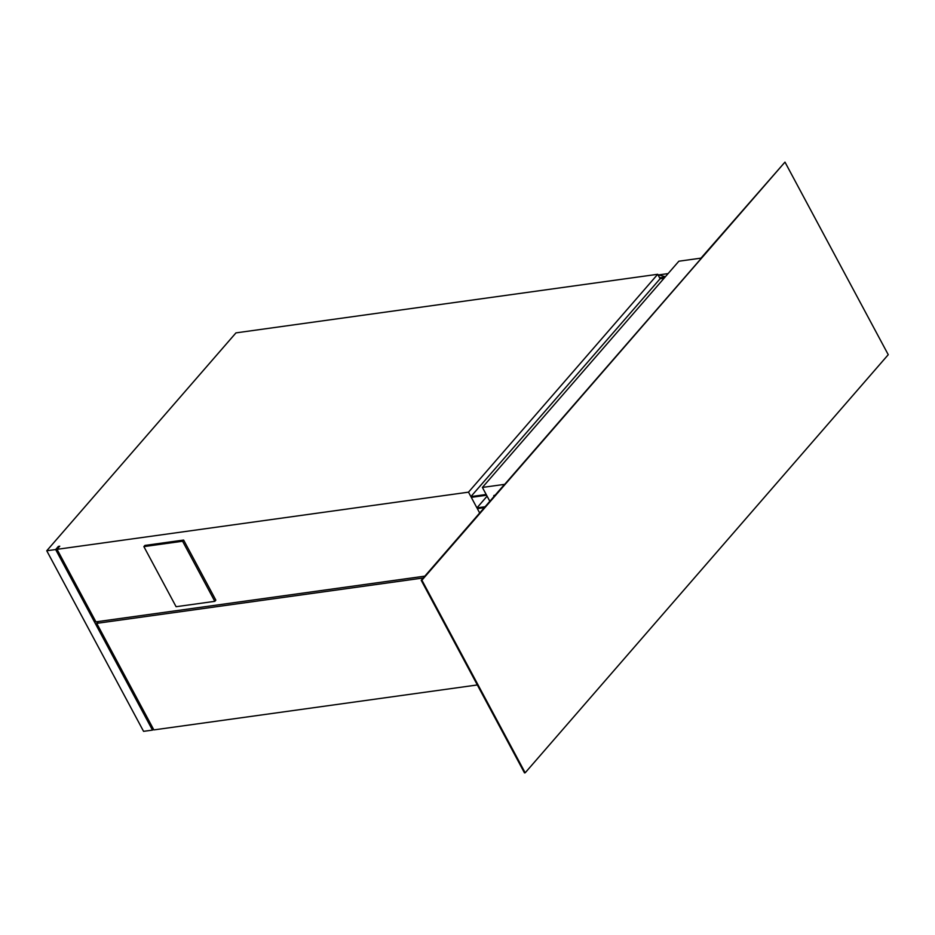 <?xml version="1.0" encoding="UTF-8"?>
<svg xmlns="http://www.w3.org/2000/svg" width="935" height="935" viewBox="0 0 935 935"><rect width="100%" height="100%" fill="white"/><g stroke="black" fill="none" stroke-linecap="round" stroke-linejoin="round"><path stroke-width="1.4" d="M421.217 580.308L524.488 772.894L525.178 772.801L888.25 354.692L784.979 162.106L421.217 580.308L504.526 484.365L421.217 580.308L421.907 580.214L525.178 772.801L524.488 772.894L421.217 580.308M482.402 487.439L504.526 484.365L482.402 487.439L678.857 261.216L700.981 258.142L678.857 261.216L482.402 487.439L489.835 501.289L482.402 487.439M493.797 496.719L493.867 495.515L495.199 495.118L493.832 495.562L493.82 496.812M700.981 258.142L784.979 162.106L700.981 258.142M525.178 772.801L888.25 354.692L784.979 162.106L421.907 580.214L525.178 772.801M665.089 277.064L659.619 277.835L665.089 277.064M664.13 278.174L660.098 278.735L657.714 274.282L235.959 332.883L657.714 274.282L468.505 492.161L470.889 496.614L486.188 494.486L470.889 496.614L468.505 492.161L57.035 549.336L468.505 492.161L657.714 274.282L660.098 278.735L470.889 496.614L660.098 278.735L664.13 278.174M143.569 731.345L46.75 550.762L55.656 549.535L152.475 730.106L143.569 731.345L152.475 730.106L153.387 729.043L152.475 730.106L55.656 549.535L46.75 550.762L235.959 332.883L46.75 550.762L143.569 731.345M484.295 507.658L477.341 508.628L479.678 512.988L477.341 508.628L484.295 507.658M424.829 576.147L95.919 621.857L57.035 549.336L59.746 546.204L58.367 546.402L55.656 549.535L58.367 546.402L58.835 547.267L58.367 546.402L59.746 546.204L57.035 549.336L95.919 621.857L424.829 576.147M215.845 600.153L183.622 540.056L144.902 545.432L183.622 540.056L215.845 600.153L214.816 601.334L215.845 600.153M486.586 495.234L471.298 497.362L476.932 507.88L485.101 506.747L476.932 507.88L471.298 497.362L486.586 495.234M477.329 684.958L153.854 729.908L96.726 623.353L423.228 577.982L96.726 623.353L98.315 621.518L96.726 623.353L153.854 729.908L477.329 684.958M487.088 496.181L476.932 507.88L487.088 496.181M176.096 606.71L214.816 601.334L182.594 541.236L183.622 540.056L182.594 541.236L143.873 546.613L144.902 545.432L143.873 546.613L176.096 606.71L214.816 601.334L182.594 541.236L143.873 546.613L176.096 606.71M658.754 274.96L664.703 276.55M668.104 273.593L658.088 274.983"/></g></svg>
